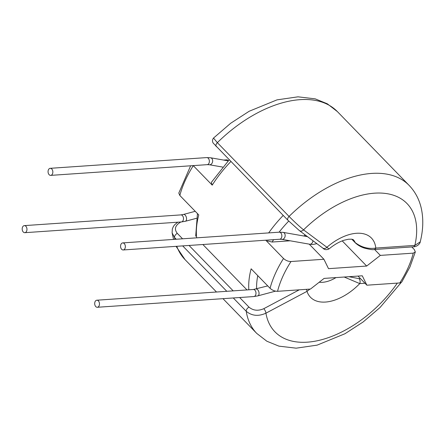 <?xml version="1.0" encoding="UTF-8"?>
<svg xmlns="http://www.w3.org/2000/svg" width="445" height="445" viewBox="0 0 445 445"><rect width="100%" height="100%" fill="white"/><g stroke="black" fill="none" stroke-linecap="round" stroke-linejoin="round"><path stroke-width="0.67" d="M124.25 243.571A3.538 2.386 86.1 0 1 125.284 247.448A3.538 2.386 86.1 0 1 123.198 249.968A3.538 2.386 86.1 0 1 121.657 249.3A3.538 2.386 86.1 0 1 120.628 245.429A3.538 2.386 86.1 0 1 122.714 242.903A3.538 2.386 86.1 0 1 124.25 243.571M49.156 174.713A3.538 2.386 -93.9 0 0 50.697 175.38A3.538 2.386 -93.9 0 0 52.783 172.855A3.538 2.386 -93.9 0 0 51.748 168.983A3.538 2.386 -93.9 0 0 50.213 168.316A3.538 2.386 -93.9 0 0 48.127 170.835A3.538 2.386 -93.9 0 0 49.156 174.713M98.373 300.876A3.538 2.386 -93.9 0 0 96.838 300.208A3.538 2.386 -93.9 0 0 94.752 302.728A3.538 2.386 -93.9 0 0 95.786 306.605A3.538 2.386 -93.9 0 0 97.322 307.272A3.538 2.386 -93.9 0 0 99.407 304.753A3.538 2.386 -93.9 0 0 98.373 300.876M23.285 232.017A3.538 2.386 86.1 0 1 22.25 228.14A3.538 2.386 86.1 0 1 24.336 225.621A3.538 2.386 86.1 0 1 25.871 226.283A3.538 2.386 86.1 0 1 26.906 230.16A3.538 2.386 86.1 0 1 24.82 232.685A3.538 2.386 86.1 0 1 23.285 232.017M413.244 253.144L415.33 251.937L409.945 266.956L401.724 282.08L399.794 282.942A84.973 49.1 135.8 0 0 408.004 267.94A84.973 49.1 135.8 0 0 413.244 253.144L380.336 255.397L374.595 249.489M196.645 237.841A90.635 52.377 135.8 0 1 198.765 214.941L179.836 195.466L178.801 193.063L190.627 165.796M247.008 289.923L202.87 244.511M270.059 288.288A90.635 52.377 -44.2 0 1 275.394 273.486A90.635 52.377 -44.2 0 1 283.515 258.489C285.762 260.503 288.254 261.51 291.008 261.515A84.973 49.1 135.8 0 0 277.552 291.314C274.804 291.308 272.312 290.301 270.059 288.288L251.13 268.813A90.635 52.377 -44.2 0 0 248.833 289.801M415.33 251.937L414.295 249.534L411.775 246.942M283.515 258.489L265.743 240.205M230.849 161.552A90.635 52.377 135.8 0 0 212.22 185.142L193.291 165.668A90.635 52.377 135.8 0 0 185.17 180.659A90.635 52.377 135.8 0 0 179.836 195.466M273.642 239.666A84.973 49.1 135.8 0 0 272.073 242.036L290.162 240.801M212.22 185.142L211.336 182.394L229.186 159.838M272.073 242.036L267.295 240.906M228.24 160.829L227.245 159.805L223.579 160.055M277.552 291.314L310.46 289.061L324.116 278.403L362.28 275.789L366.886 285.195L358.025 276.084M366.886 285.195L399.794 282.942M380.336 255.397L366.68 266.049L342.222 240.89M366.68 266.049L328.516 268.663L323.916 259.263L309.219 244.144M323.916 259.263L291.008 261.515M348.941 276.707L359.026 278.659A3.538 2.386 86.1 0 1 359.749 283.599L344.319 277.074M179.546 222.083A3.538 1.296 62 0 1 180.003 222.494C175.041 225.687 174.14 229.314 177.288 233.364L182.572 238.804M239.649 297.527L248.983 307.128C253.194 310.632 258.128 311.15 263.785 308.691A3.538 1.296 62 0 1 265.932 313.18C258.4 316.573 251.837 315.939 246.23 311.278L233.286 297.961M309.993 289.089L306.989 291.353L265.932 313.18A92.048 53.194 135.8 0 0 318.67 340.453A92.048 53.194 135.8 0 0 397.329 283.109M176.209 239.243L174.535 237.513L172.115 232.874L173.556 239.421M306.444 289.333A3.538 1.296 62 0 1 306.989 291.353A42.486 24.553 -44.2 0 0 359.749 283.599L364.983 283.237M328.961 248.961L326.891 247.275A3.538 2.876 -53.3 0 1 322.759 248.043L322.759 248.043C324.299 249.812 326.369 250.118 328.966 248.961C334.217 244.678 339.251 241.763 344.063 240.233L348.463 239.221L351.722 239.182L353.224 239.638A28.324 16.365 -44.2 0 1 355.171 242.553A3.538 2.047 135.8 0 0 355.41 242.92C358.025 245.34 361.118 247.097 364.694 248.177C369.973 249.478 373.077 249.929 374.017 249.528L374.017 249.528A3.538 2.386 -93.9 0 0 375.791 248.071C368.354 249.233 361.479 247.398 355.171 242.553L351.917 239.21M413.082 246.853C417.811 246.825 420.375 242.837 420.219 241.88L414.857 245.395L375.791 248.071A42.486 24.553 135.8 0 0 326.891 247.275L303.551 229.859C299.185 226.249 294.351 221.771 289.055 216.426L217.36 142.661L213.511 138.072L230.677 123.265L249.172 111.256L277.007 99.864L297.983 96.826L315.188 98.851L327.264 103.768L337.377 111.589L409.077 185.354A106.21 61.377 135.8 0 0 371.725 173.422A106.21 61.377 135.8 0 0 289.055 216.426A3.538 2.047 -44.2 0 0 287.982 220.325L299.418 230.627A3.538 2.876 -53.3 0 0 303.551 229.859A92.048 53.194 -44.2 0 1 385.982 193.514A92.048 53.194 -44.2 0 1 414.857 245.395A3.538 2.386 -93.9 0 1 413.082 246.853L374.017 249.528M307.489 236.651L283.081 232.368A3.538 2.664 100 0 1 284.26 233.013A3.538 2.664 100 0 1 284.861 237.163A3.538 2.664 100 0 1 281.857 239.343L279.716 239.249A3.538 2.386 86.1 0 0 281.802 236.729A3.538 2.386 86.1 0 0 280.767 232.852A3.538 2.386 86.1 0 0 279.232 232.184L122.714 242.903M50.697 175.38L207.214 164.656A3.538 2.386 -93.9 0 0 209.3 162.136A3.538 2.386 -93.9 0 0 208.266 158.259A3.538 2.386 -93.9 0 0 206.73 157.591L210.58 157.775A3.538 2.664 -80 0 1 211.759 158.42A3.538 2.664 -80 0 1 212.36 162.57A3.538 2.664 -80 0 1 209.356 164.75L222.639 167.081M97.322 307.272L253.839 296.554A3.538 2.386 -93.9 0 0 255.925 294.034A3.538 2.386 -93.9 0 0 254.89 290.157A3.538 2.386 -93.9 0 0 253.355 289.489L267.734 285.896M253.839 296.554L257.827 295.875A3.538 2.008 -105 0 0 259.057 293.294A3.538 2.008 -105 0 0 257.655 289.684A3.538 2.008 -105 0 0 255.997 289.033M195.233 211.303L183.496 214.44A3.538 2.008 75 0 1 185.153 215.091A3.538 2.008 75 0 1 186.555 218.701A3.538 2.008 75 0 1 185.326 221.282L181.338 221.96L24.82 232.685M183.496 214.44L180.854 214.896A3.538 2.386 86.1 0 1 182.389 215.564A3.538 2.386 86.1 0 1 183.423 219.441A3.538 2.386 86.1 0 1 181.338 221.96M312.946 240.723A3.538 2.664 100 0 1 312.279 242.803A3.538 2.664 100 0 1 309.653 244.216L312.896 244.494L316.868 243.649M216.426 146.689A3.538 2.047 -44.2 0 1 216.281 146.561A3.538 2.047 -44.2 0 1 217.36 142.661A106.21 61.377 -44.2 0 1 300.025 99.663A106.21 61.377 -44.2 0 1 337.377 111.589M319.226 282.219A28.324 16.365 135.8 0 0 322.564 282.302A28.324 16.365 135.8 0 0 335.992 277.591M177.288 233.364A3.538 2.047 135.8 0 0 174.535 237.513A106.21 61.377 135.8 0 0 174.852 239.332M176.782 246.296A106.21 61.377 135.8 0 0 185.053 259.646L216.509 292.015M222.978 298.667L256.748 333.411A106.21 61.377 -44.2 0 1 246.23 311.278A3.538 2.047 135.8 0 1 248.983 307.128M226.816 291.308L182.678 245.896M268.68 232.907A90.635 52.377 -44.2 0 1 283.215 215.419M303.929 236.022A48.149 27.824 -44.2 0 1 305.053 234.832M288.727 221.082A84.973 49.1 135.8 0 0 279.082 232.195M257.766 275.639A84.973 49.1 135.8 0 0 256.615 288.866M359.026 278.659L360.439 278.564M180.954 221.988L180.003 222.494M189.042 245.456L233.186 290.869M263.785 308.691L299.262 289.823M288.121 220.447A3.538 2.047 -44.2 0 1 287.982 220.325L213.411 143.312C213.344 143.418 211.336 140.904 213.511 138.067M355.41 242.92L351.789 239.188M123.198 249.968L279.716 239.249M281.857 239.343L309.653 244.216M96.838 300.208L253.355 289.489M180.854 214.896L24.336 225.621M305.899 235.461L305.159 236.239M195.694 236.173L197.458 213.594M256.748 333.411L266.867 341.232L278.943 346.149L296.147 348.174L317.124 345.136L344.958 333.744L363.12 321.985L380.013 307.528L401.106 282.614M185.053 259.646L176.07 246.346M177.733 222.211L174.59 224.831L173.339 226.577L172.321 229.008L172.115 232.874M196.44 218.311L185.326 221.282M257.827 295.875L275.527 291.141M206.73 157.591L50.213 168.316M420.219 241.88C423.29 229.726 423.596 218.317 421.126 207.659C419.034 198.993 415.018 191.556 409.077 185.354M322.759 248.043L299.418 230.627M207.214 164.656L209.356 164.75M228.202 160.868L210.58 157.775M283.081 232.368L279.232 232.184"/></g></svg>
